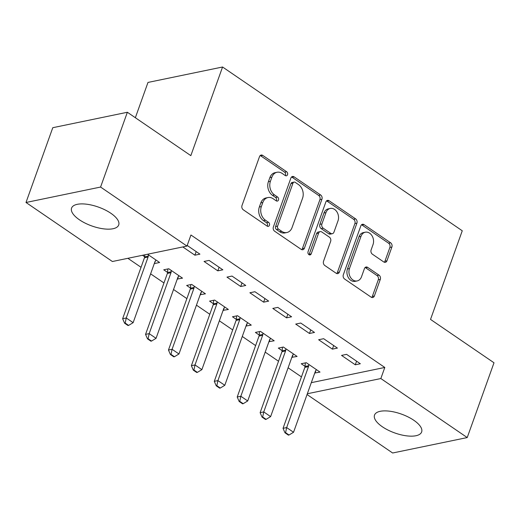 <?xml version="1.0" encoding="UTF-8"?>
<svg xmlns="http://www.w3.org/2000/svg" width="520" height="520" viewBox="0 0 520 520"><rect width="100%" height="100%" fill="white"/><g stroke="black" fill="none" stroke-linecap="round" stroke-linejoin="round"><path stroke-width="0.78" d="M287.534 174.72A2.204 1.69 78.3 0 0 286.637 171.743L262.743 155.415A3.152 2.418 78.3 0 0 261.131 155.051A3.152 2.418 78.3 0 0 259.519 156.598L241.995 205.536A3.152 2.418 78.3 0 0 243.269 209.787L267.169 226.115A2.204 1.69 78.3 0 0 268.3 226.375A2.204 1.69 78.3 0 0 269.425 225.29A2.204 1.69 78.3 0 0 268.534 222.313L265.44 220.201A10.082 7.735 78.3 0 1 261.358 206.583L262.815 202.501A10.082 7.735 78.3 0 1 267.969 197.548A10.082 7.735 78.3 0 1 273.13 198.718L276.224 200.837A2.204 1.69 78.3 0 0 277.349 201.091A2.204 1.69 78.3 0 0 278.48 200.005A2.204 1.69 78.3 0 0 277.583 197.028L274.495 194.916A10.082 7.735 78.3 0 1 270.413 181.298L271.869 177.216A10.082 7.735 78.3 0 1 277.024 172.263A10.082 7.735 78.3 0 1 282.185 173.433L285.279 175.552A2.204 1.69 78.3 0 0 286.403 175.806A2.204 1.69 78.3 0 0 287.534 174.72M285.305 175.565A2.204 1.69 78.3 0 0 285.519 175.136A2.204 1.69 78.3 0 0 284.622 172.159L260.721 155.831A3.152 2.418 78.3 0 0 260.182 155.552M267.195 226.135A2.204 1.69 78.3 0 0 267.41 225.706A2.204 1.69 78.3 0 0 266.519 222.729L263.425 220.617L265.44 220.201M276.25 200.85A2.204 1.69 78.3 0 0 276.464 200.421A2.204 1.69 78.3 0 0 275.567 197.444L272.48 195.332L274.495 194.916M382.356 426.771A25.032 9.997 19.7 0 1 374.517 415.084A25.032 9.997 19.7 0 1 389.838 411.229A25.032 9.997 19.7 0 1 413.803 420.264A25.032 9.997 19.7 0 1 421.649 431.957A25.032 9.997 19.7 0 1 406.328 435.812A25.032 9.997 19.7 0 1 382.356 426.771M79.417 219.785A25.032 9.997 19.7 0 1 71.578 208.091A25.032 9.997 19.7 0 1 86.898 204.243A25.032 9.997 19.7 0 1 110.864 213.278A25.032 9.997 19.7 0 1 118.71 224.972A25.032 9.997 19.7 0 1 103.389 228.819A25.032 9.997 19.7 0 1 79.417 219.785M383.747 261.95A3.152 2.418 78.3 0 0 385.359 262.32A3.152 2.418 78.3 0 0 386.971 260.767L391.885 247.039A3.152 2.418 78.3 0 0 390.611 242.781L364.072 224.647A3.152 2.418 78.3 0 0 362.459 224.283A3.152 2.418 78.3 0 0 360.848 225.83L343.324 274.768A3.152 2.418 78.3 0 0 344.598 279.026L371.144 297.161A3.152 2.418 78.3 0 0 372.756 297.525A3.152 2.418 78.3 0 0 374.368 295.978L380.302 279.396A3.152 2.418 78.3 0 0 379.028 275.139L367.666 267.377A3.152 2.418 78.3 0 0 366.054 267.014A3.152 2.418 78.3 0 0 364.449 268.561L361.504 276.783A8.424 6.461 78.3 0 1 357.195 280.923A8.424 6.461 78.3 0 1 350.526 277.44A8.424 6.461 78.3 0 1 349.466 268.561L361.004 236.34A8.424 6.461 78.3 0 1 365.313 232.206A8.424 6.461 78.3 0 1 371.982 235.69A8.424 6.461 78.3 0 1 373.035 244.562L371.111 249.938A3.152 2.418 78.3 0 0 372.392 254.189L383.747 261.95M311.298 382.668L384.8 367.458L190.938 235.001L186.972 246.077L112.392 261.514L26 202.488L100.581 187.05L186.972 246.077M384.8 367.458L380.835 378.541L467.22 437.567L392.639 452.998L307.053 394.524M26 202.488L52.78 127.699L127.361 112.262L190.833 155.636L222.567 67.002L462.26 230.776L430.528 319.41L494 362.778L467.22 437.567M127.361 112.262L100.581 187.05M321.932 199.244A3.152 2.418 78.3 0 0 320.658 194.987L294.119 176.852A3.152 2.418 78.3 0 0 292.507 176.488A3.152 2.418 78.3 0 0 290.894 178.035L273.37 226.974A3.152 2.418 78.3 0 0 274.651 231.231L301.19 249.366A3.152 2.418 78.3 0 0 302.803 249.73A3.152 2.418 78.3 0 0 304.414 248.183L321.932 199.244L319.917 199.661A3.152 2.418 78.3 0 0 318.643 195.403L292.103 177.268A3.152 2.418 78.3 0 0 291.558 176.989M329.095 200.753L355.635 218.888A3.152 2.418 78.3 0 1 356.909 223.139L339.391 272.077A3.152 2.418 78.3 0 1 337.779 273.631A3.152 2.418 78.3 0 1 336.167 273.26L324.805 265.499A3.152 2.418 78.3 0 1 323.531 261.248L330.636 241.397A3.152 2.418 78.3 0 0 329.361 237.139L321.828 231.992A3.152 2.418 78.3 0 0 320.216 231.628A3.152 2.418 78.3 0 0 318.604 233.175L311.207 253.838A2.204 1.69 78.3 0 1 310.076 254.924A2.204 1.69 78.3 0 1 308.334 254.007A2.204 1.69 78.3 0 1 308.055 251.686L325.871 201.936A3.152 2.418 78.3 0 1 327.483 200.389A3.152 2.418 78.3 0 1 329.095 200.753L327.08 201.169L353.62 219.303L355.635 218.888M222.567 67.002L147.986 82.433L135.35 117.728M332.377 349.135L337.415 348.094L323.668 338.702L318.63 339.742L332.377 349.135L333.671 345.534M291.85 357.331L297.102 356.434L283.355 347.041L278.317 348.088L282.146 350.701M286.546 317.824L291.59 316.778L277.836 307.385L272.798 308.425L286.546 317.824L287.839 314.217M246.019 326.021L251.27 325.124L237.523 315.725L232.486 316.771L236.314 319.384M240.714 286.507L245.758 285.467L232.005 276.068L226.967 277.115L240.714 286.507L242.008 282.906M200.194 294.704L205.446 293.807L191.692 284.414L186.654 285.454L190.483 288.074M187.194 245.453L199.927 254.15L194.889 255.19L196.177 251.589M182.806 246.942L194.889 255.19M142.493 255.281L144.651 256.757M154.362 263.393L155.61 260.637M147.531 254.241L159.614 262.496L154.577 263.536M127.881 258.31L141.044 267.3M150.618 273.845L163.956 282.958M173.531 289.497L186.875 298.617M196.45 305.156L209.787 314.275M219.362 320.814L232.707 329.927M242.281 336.473L255.619 345.585M265.194 352.131L278.531 361.244M288.106 367.783L301.45 376.903M177.275 279.045L182.526 278.148L168.779 268.756L163.742 269.802L167.57 272.415M217.802 270.849L222.839 269.808L209.092 260.409L204.055 261.456L217.802 270.849L219.096 267.248M223.106 310.362L228.358 309.465L214.611 300.072L209.573 301.113L213.401 303.732M263.633 302.166L268.671 301.119L254.924 291.726L249.886 292.773L263.633 302.166L264.921 298.558M268.938 341.679L274.19 340.782L260.442 331.383L255.398 332.43L259.226 335.043M309.465 333.476L314.502 332.436L300.755 323.043L295.711 324.084L309.465 333.476L310.752 329.875M314.769 372.99L320.021 372.093L306.267 362.7L301.23 363.74L305.058 366.36M355.29 364.793L360.334 363.753L346.587 354.354L341.543 355.401L355.29 364.793L356.584 361.192M307.333 393.75L380.835 378.541M177.489 279.195L178.529 276.296M200.401 294.853L201.442 291.947M223.321 310.505L224.361 307.606M246.233 326.163L247.273 323.264M269.152 341.822L270.186 338.923M292.065 357.481L293.105 354.582M314.977 373.139L316.017 370.234M277.024 172.263L275.008 172.686A10.082 7.735 78.3 0 0 269.854 177.639L271.869 177.216M272.48 195.332A10.082 7.735 78.3 0 1 268.392 181.714L269.854 177.639M267.969 197.548L265.954 197.971A10.082 7.735 78.3 0 0 260.8 202.917L262.815 202.501M263.425 220.617A10.082 7.735 78.3 0 1 259.344 206.999L260.8 202.917M301.73 249.645A3.152 2.418 78.3 0 0 302.4 248.599L319.917 199.661M295.23 182.351A2.204 1.69 78.3 0 0 294.099 182.091A2.204 1.69 78.3 0 0 292.975 183.177L277.589 226.135A2.204 1.69 78.3 0 0 278.486 229.112L281.749 231.342A10.082 7.735 78.3 0 0 286.904 232.511A10.082 7.735 78.3 0 0 292.058 227.558L302.575 198.198A10.082 7.735 78.3 0 0 298.493 184.581L295.23 182.351M294.099 182.091L292.084 182.514A2.204 1.69 78.3 0 0 290.959 183.593L292.975 183.177M286.904 232.511L284.889 232.928A10.082 7.735 78.3 0 1 279.734 231.758L276.471 229.528A2.204 1.69 78.3 0 1 275.574 226.551L290.959 183.593M336.707 273.539A3.152 2.418 78.3 0 0 337.376 272.5L354.894 223.561A3.152 2.418 78.3 0 0 353.62 219.303M320.216 231.628L318.201 232.044A3.152 2.418 78.3 0 0 316.589 233.591L309.192 254.254L311.207 253.838M308.978 254.683A2.204 1.69 78.3 0 0 309.192 254.254M338.013 220.805A8.424 6.461 78.3 0 0 336.954 211.926A8.424 6.461 78.3 0 0 330.284 208.442A8.424 6.461 78.3 0 0 325.975 212.583L321.913 223.931A3.152 2.418 78.3 0 0 323.187 228.189L330.726 233.337A3.152 2.418 78.3 0 0 332.339 233.701A3.152 2.418 78.3 0 0 333.95 232.154L338.013 220.805M330.284 208.442L328.269 208.858A8.424 6.461 78.3 0 0 323.96 212.999L325.975 212.583M332.339 233.701L330.324 234.117A3.152 2.418 78.3 0 1 328.712 233.753L321.172 228.605A3.152 2.418 78.3 0 1 319.897 224.347L323.96 212.999M327.08 201.169A3.152 2.418 78.3 0 0 326.534 200.889M365.313 232.206L363.298 232.622A8.424 6.461 78.3 0 0 358.988 236.763L361.004 236.34M357.195 280.923L355.173 281.339A8.424 6.461 78.3 0 1 348.51 277.856A8.424 6.461 78.3 0 1 347.451 268.976L358.988 236.763M371.683 297.44A3.152 2.418 78.3 0 0 372.346 296.394L378.287 279.812A3.152 2.418 78.3 0 0 377.013 275.555L365.651 267.793A3.152 2.418 78.3 0 0 365.112 267.514M384.293 262.23A3.152 2.418 78.3 0 0 384.956 261.19L389.87 247.455A3.152 2.418 78.3 0 0 388.596 243.204L362.057 225.069A3.152 2.418 78.3 0 0 361.51 224.783M144.814 254.8L144.644 256.874A3.211 2.464 -101.7 0 1 144.45 257.784L122.635 318.721L126.263 317.974L133.133 322.667L154.953 261.729A3.211 2.464 -101.7 0 1 155.363 260.962L156.052 260.058M124.573 323.187L128.011 325.533L128.615 325.409L125.177 323.057L124.573 323.187L122.635 318.721M148.376 254.82L148.272 256.12A3.211 2.464 -101.7 0 1 148.077 257.036L126.263 317.974L125.177 323.057M133.133 322.667L128.615 325.409M167.85 268.95L167.557 272.526A3.211 2.464 -101.7 0 1 167.369 273.442L145.548 334.38L149.175 333.625L156.052 338.325L177.873 277.387A3.211 2.464 -101.7 0 1 178.275 276.62L178.964 275.717M147.492 338.839L150.923 341.192L151.528 341.062L148.096 338.715L147.492 338.839L145.548 334.38M171.294 270.471L171.191 271.778A3.211 2.464 -101.7 0 1 170.995 272.688L149.175 333.625L148.096 338.715M156.052 338.325L151.528 341.062M190.762 284.609L190.476 288.184A3.211 2.464 -101.7 0 1 190.281 289.101L168.461 350.038L172.094 349.284L178.964 353.984L200.785 293.046A3.211 2.464 -101.7 0 1 201.194 292.279L201.877 291.375M170.404 354.497L173.843 356.844L174.447 356.72L171.008 354.374L170.404 354.497L168.461 350.038M194.207 286.13L194.103 287.437A3.211 2.464 -101.7 0 1 193.908 288.346L172.094 349.284L171.008 354.374M178.964 353.984L174.447 356.72M213.681 300.261L213.389 303.843A3.211 2.464 -101.7 0 1 213.2 304.759L191.38 365.69L195.006 364.943L201.883 369.642L223.697 308.704A3.211 2.464 -101.7 0 1 224.107 307.938L224.796 307.028M193.317 370.156L196.755 372.502L197.359 372.379L193.921 370.032L193.317 370.156L191.38 365.69M217.126 301.788L217.016 303.095A3.211 2.464 -101.7 0 1 216.827 304.005L195.006 364.943L193.921 370.032M201.883 369.642L197.359 372.379M236.594 315.919L236.308 319.501A3.211 2.464 -101.7 0 1 236.113 320.411L214.292 381.349L217.919 380.601L224.796 385.294L246.617 324.356A3.211 2.464 -101.7 0 1 247.026 323.596L247.708 322.686M216.236 385.814L219.674 388.161L220.279 388.037L216.84 385.691L216.236 385.814L214.292 381.349M240.039 317.447L239.935 318.747A3.211 2.464 -101.7 0 1 239.739 319.663L217.919 380.601L216.84 385.691M224.796 385.294L220.279 388.037M259.506 331.578L259.22 335.16A3.211 2.464 -101.7 0 1 259.025 336.07L237.211 397.007L240.838 396.26L247.708 400.953L269.529 340.015A3.211 2.464 -101.7 0 1 269.939 339.248L270.627 338.344M239.148 401.473L242.587 403.819L243.191 403.696L239.753 401.343L239.148 401.473L237.211 397.007M262.951 333.106L262.847 334.406A3.211 2.464 -101.7 0 1 262.659 335.322L240.838 396.26L239.753 401.343M247.708 400.953L243.191 403.696M282.425 347.237L282.132 350.818A3.211 2.464 -101.7 0 1 281.944 351.728L260.124 412.666L263.75 411.912L270.627 416.611L292.448 355.674A3.211 2.464 -101.7 0 1 292.851 354.906L293.54 354.003M262.067 417.125L265.499 419.478L266.11 419.348L262.672 417.001L262.067 417.125L260.124 412.666M285.87 348.757L285.766 350.064A3.211 2.464 -101.7 0 1 285.571 350.974L263.75 411.912L262.672 417.001M270.627 416.611L266.11 419.348M305.338 362.895L305.052 366.47A3.211 2.464 -101.7 0 1 304.856 367.387L283.036 428.324L286.669 427.57L293.54 432.269L315.361 371.332A3.211 2.464 -101.7 0 1 315.77 370.565L316.453 369.662M284.98 432.783L288.418 435.136L289.022 435.006L285.584 432.66L284.98 432.783L283.036 428.324M308.783 364.416L308.678 365.723A3.211 2.464 -101.7 0 1 308.483 366.632L286.669 427.57L285.584 432.66M293.54 432.269L289.022 435.006M284.622 172.159L286.637 171.743M266.519 222.729L268.534 222.313M275.567 197.444L277.583 197.028M268.392 181.714L270.413 181.298M259.344 206.999L261.358 206.583M260.721 155.831L262.743 155.415M302.4 248.599L304.414 248.183M292.103 177.268L294.119 176.852M318.643 195.403L320.658 194.987M275.574 226.551L277.589 226.135M276.471 229.528L278.486 229.112M279.734 231.758L281.749 231.342M354.894 223.561L356.909 223.139M337.376 272.5L339.391 272.077M316.589 233.591L318.604 233.175M319.897 224.347L321.913 223.931M321.172 228.605L323.187 228.189M328.712 233.753L330.726 233.337M347.451 268.976L349.466 268.561M365.651 267.793L367.666 267.377M377.013 275.555L379.028 275.139M378.287 279.812L380.302 279.396M372.346 296.394L374.368 295.978M362.057 225.069L364.072 224.647M388.596 243.204L390.611 242.781M389.87 247.455L391.885 247.039M384.956 261.19L386.971 260.767M144.45 257.784L148.077 257.036M144.644 256.874L148.272 256.12M167.369 273.442L170.995 272.688M167.557 272.526L171.191 271.778M190.281 289.101L193.908 288.346M190.476 288.184L194.103 287.437M213.2 304.759L216.827 304.005M213.389 303.843L217.016 303.095M236.113 320.411L239.739 319.663M236.308 319.501L239.935 318.747M259.025 336.07L262.659 335.322M259.22 335.16L262.847 334.406M281.944 351.728L285.571 350.974M282.132 350.818L285.766 350.064M304.856 367.387L308.483 366.632M305.052 366.47L308.678 365.723"/></g></svg>
